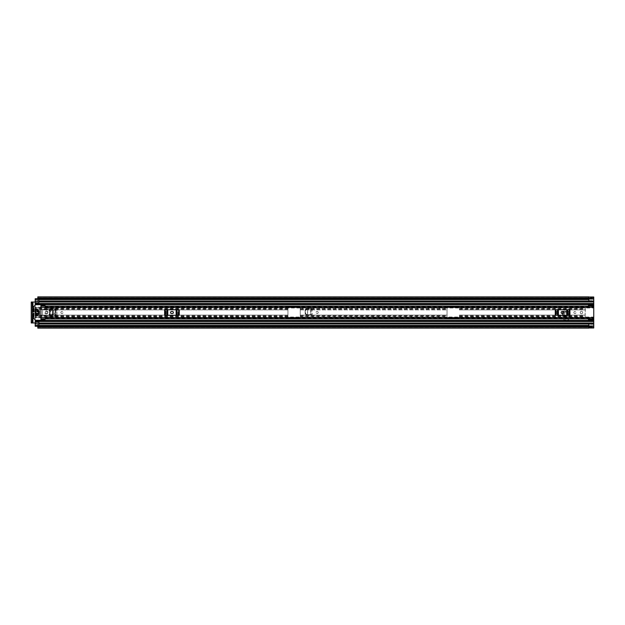 <?xml version="1.0" encoding="UTF-8"?>
<svg xmlns="http://www.w3.org/2000/svg" width="625" height="625" viewBox="0 0 625 625"><rect width="100%" height="100%" fill="white"/><g stroke="black" fill="none" stroke-linecap="round" stroke-linejoin="round"><path stroke-width="0.47" stroke-dasharray="3.12 2.34" d="M318.203 312.5A1.062 1.062 0 0 0 317.141 311.438A1.062 1.062 0 0 0 316.07 312.5A1.062 1.062 0 0 0 317.141 313.562A1.062 1.062 0 0 0 318.203 312.5A1.062 1.062 0 0 0 317.141 311.438A1.062 1.062 0 0 0 316.07 312.5A1.062 1.062 0 0 0 317.141 313.562A1.062 1.062 0 0 0 318.203 312.5M49.938 315.312L49.938 309.688L51.062 308.664L56.93 308.664L56.93 316.336L51.062 316.336L49.938 315.312L50.969 316.336L56.93 316.336L52.43 316.156L48.805 316.914A0.406 0.406 0 0 1 48.312 316.508L48.102 315.781L34.164 316.148L33.953 313.117L33.344 313.32L33.344 316.148L32.312 316.148L32.312 308.852L33.344 308.852L33.547 311.883L34.164 311.68L34.164 308.852L40.93 308.852L40.93 315.781L48.102 315.781L48.312 316.508A0.406 0.406 0 0 0 48.805 316.914L52.82 316.188L52.82 308.812L52.281 308.852L52.43 316.156L52.43 308.844L51.109 308.914L50.156 309.914L50.156 315.062L51.109 316.086L55.758 316.328L55.859 308.664L55.867 316.336L55.758 308.672L52.43 308.844L54.461 308.812A0.82 0.82 0 0 1 55.281 309.633L55.281 315.367A0.82 0.82 0 0 1 54.461 316.188L52.391 316.156M50.031 309.688L50.031 315.312M556.555 312.5A1.062 1.062 0 0 0 557.617 313.562A1.062 1.062 0 0 0 558.688 312.5A1.062 1.062 0 0 0 557.617 311.438A1.062 1.062 0 0 0 556.555 312.5A1.062 1.062 0 0 0 557.617 313.562A1.062 1.062 0 0 0 558.688 312.5A1.062 1.062 0 0 0 557.617 311.438A1.062 1.062 0 0 0 556.555 312.5M573.859 312.5A1.062 1.062 0 0 0 574.93 313.562A1.062 1.062 0 0 0 575.992 312.5A1.062 1.062 0 0 0 574.93 311.438A1.062 1.062 0 0 0 573.859 312.5A1.062 1.062 0 0 0 574.93 313.562A1.062 1.062 0 0 0 575.992 312.5A1.062 1.062 0 0 0 574.93 311.438A1.062 1.062 0 0 0 573.859 312.5M562.438 312.109L562.438 316.383L570.109 316.383L562.438 316.383L562.438 315.125L562.438 316.383L570.109 316.383L570.109 312.109L569.094 311.102L569.953 312.141L568.938 311.164L563.602 311.18L562.594 312.141L562.438 315.117L562.438 312.172L563.445 311.164L562.438 312.172M569.094 311.164L570.109 312.172L570.109 315.117L569.953 312.141M35.188 302.039L31.25 302.039L31.25 322.961L35.188 322.961M37.812 296.875L37.812 301.219A0.82 0.82 0 0 1 36.992 302.039A0.82 0.82 0 0 0 37.812 301.219L37.812 297.938L37.812 298.984L588.75 298.969L37.812 298.891M593.75 297.008L593.75 327.219L593.75 326.461L588.828 326.461M37.812 323.781L37.812 325.422L37.812 323.781A0.82 0.82 0 0 0 36.992 322.961A0.82 0.82 0 0 1 37.812 323.781M563.812 317.383L568.734 317.383L568.734 319.922L563.812 319.922L563.812 317.383L563.812 319.922L568.734 319.922L568.734 317.383M60.867 312.5A1.062 1.062 0 0 0 61.93 313.562A1.062 1.062 0 0 0 63 312.5A1.062 1.062 0 0 0 61.93 311.438A1.062 1.062 0 0 0 60.867 312.5A1.062 1.062 0 0 0 61.93 313.562A1.062 1.062 0 0 0 63 312.5A1.062 1.062 0 0 0 61.93 311.438A1.062 1.062 0 0 0 60.867 312.5M305.148 313.789L305.148 309.688L306.273 308.664L312.141 308.664L312.141 314.82L306.273 314.82L305.242 313.789L306.18 314.82L312.141 314.82L307.633 314.641L307.633 308.844L307.664 314.641L306.32 314.57L305.367 313.547L305.367 309.914L306.32 308.914L307.664 308.859L307.492 314.633M305.242 309.688L305.242 313.789M306.273 308.664L312.141 308.664L310.742 308.68L310.742 314.797L310.742 308.68L307.492 308.852M306.18 308.664L305.148 309.688M51.062 308.664L55.758 308.672M50.969 308.664L49.938 309.688M568.734 317.461L568.734 318.859L563.812 318.859L563.812 317.461L563.812 318.859L568.734 318.859L568.734 317.461L563.812 317.461M563.445 311.102L569.094 311.102M37.812 297.781L593.75 297.781L593.75 298.969L593.75 297.898L37.812 297.898L593.75 297.898L593.75 306.031L593.75 304.672L588.5 304.672L588.422 306.102M45.031 304.875L45.031 307.25L45.031 306.109L40.93 306.094L40.93 307.25L45.234 307.227L45.234 307.977L45.234 307.43L593.75 307.43L593.75 306.102L593.75 318.898L593.75 317.57L45.234 317.57L45.234 317.023L593.75 317.023L593.75 317.57M593.75 318.969L593.75 323.984L593.75 319.289L593.75 320.203L588.5 320.203L588.5 318.969L588.5 319.867L593.75 319.867L593.75 318.969L593.75 323.984L593.75 319.867L588.5 319.867L588.5 320.328L588.5 319.391L588.5 320.328L593.75 320.328L588.5 320.328L588.422 317.828L585.141 317.625L588.422 317.828L588.422 318.898M37.812 328.125L37.812 327.219L593.75 327.219L593.75 327.992M588.828 327.945L588.828 324.352L593.75 324.352M35.188 304.164L35.188 301.016L35.188 301.93L593.75 301.922L593.75 303.531L35.188 303.516L35.188 301.922L35.188 303.531L593.75 303.516L593.75 298.109L593.75 298.539L588.828 298.539M588.828 301.016L588.828 297.055M588.75 296.875L588.75 298.891M588.828 298.969L593.75 298.969L588.828 298.969M37.812 298.969L588.75 298.969M37.812 326.109L37.812 327.062L37.812 326.031L588.75 326.109L588.75 328.125M37.812 326.031L588.75 326.031L37.812 326.031L37.812 325.422L588.828 325.422M588.828 326.031L593.75 326.031L588.828 326.031M37.812 327.219L593.75 327.102L37.812 327.102L37.812 325.422L38.875 325.422M32.312 302.039L32.312 322.961M588.828 300.648L593.75 300.648M562.594 312.141L563.445 311.164M562.594 312.117L562.438 316.18L562.523 313.367L570.023 313.367L570.109 316.18L569.953 312.117M570.094 314.82L562.438 315.117L562.586 312.234L563.594 311.312L568.945 311.312L569.992 312.906L562.555 312.906L562.523 313.477M570.016 313.32L562.555 313.367L563.594 311.852L568.961 311.852L569.992 312.906L570.102 316.086L562.445 316.086L562.453 314.82M570.023 313.477L569.992 312.906M568.945 311.312L568.945 311.852M562.531 313.32L562.555 312.906M52.453 316.164L51.391 316.086L50.438 315.062L50.438 309.938L51.391 308.914L52.453 308.859L52.281 316.148M52.453 308.836L48.805 308.086L52.453 308.836L56.812 308.672L56.812 316.328L55.758 316.328M311.078 308.664L311.078 314.82L312.141 314.82L312.141 308.664L311.062 308.664M312.125 314.82L307.602 314.633M307.633 308.844L306.602 308.914L305.648 309.914L305.648 313.547L306.602 314.57L307.664 314.641M307.664 308.836L312.125 308.664M556.578 309.734L555.258 309.734L557.281 309.734L556.578 309.734L556.578 315.266L555.258 315.266L569.906 315.266L555.258 315.266L555.258 309.734L569.906 309.734L569.906 315.266L556.578 315.266M568.586 315.266L568.586 309.734L557.281 309.734L558.406 309.734L558.406 315.266M566.758 315.266L566.758 309.734L568.586 309.734M165.953 309.734L164.633 309.734L166.656 309.734L165.953 309.734L165.953 315.266L164.633 315.266L179.281 315.266L164.633 315.266L164.633 309.734L179.281 309.734L179.281 315.266L165.953 315.266M177.961 315.266L177.961 309.734L166.656 309.734L167.781 309.734L167.781 315.266M176.133 315.266L176.133 309.734L177.961 309.734M593.75 307.43L593.75 317.023M40.93 307.227L40.93 317.828L45.031 317.773L45.031 319.703L40.93 319.703L40.93 317.773M45.234 307.227L45.234 306.109L593.75 306.445L593.75 307.227L45.234 307.227M40.93 319.328L40.93 318.836L45.031 318.906L45.234 317.023M45.234 318.555L45.234 317.773L593.75 317.773L593.75 318.555L45.234 318.555L45.234 318.094L45.234 318.711L45.234 317.57M45.234 307.43L45.234 306.445M40.93 304.875L40.93 305.672M40.93 320.125L40.93 319.703M45.031 320.125L45.031 319.703M45.031 305.297L40.93 305.297M562.172 311.477A1.023 1.023 0 0 0 561.148 312.5A1.023 1.023 0 0 0 562.172 313.523L562.992 313.523A1.023 1.023 0 0 0 564.016 312.5A1.023 1.023 0 0 0 562.992 311.477L562.172 311.477M566.758 309.734L558.406 309.734M171.547 311.477A1.023 1.023 0 0 0 170.523 312.5A1.023 1.023 0 0 0 171.547 313.523L172.367 313.523A1.023 1.023 0 0 0 173.391 312.5A1.023 1.023 0 0 0 172.367 311.477L171.547 311.477M176.133 309.734L167.781 309.734M580.219 312.5A1.227 1.227 0 0 1 581.445 311.273A1.227 1.227 0 0 1 582.68 312.5A1.227 1.227 0 0 1 581.445 313.727A1.227 1.227 0 0 1 580.219 312.5A1.227 1.227 0 0 1 581.445 311.273A1.227 1.227 0 0 1 582.68 312.5A1.227 1.227 0 0 1 581.445 313.727A1.227 1.227 0 0 1 580.219 312.5M300.234 316.586L300.234 307.375A0.617 0.617 0 0 0 299.625 306.758L288.547 306.758A0.617 0.617 0 0 0 287.938 307.375L287.938 307.375A0.617 0.617 0 0 1 288.547 306.758L299.625 306.758A0.617 0.617 0 0 1 300.234 307.375L300.234 315.125L447.055 315.125L447.055 307.375A0.617 0.617 0 0 1 447.672 306.758L458.742 306.758A0.617 0.617 0 0 1 459.359 307.375L459.359 307.375A0.617 0.617 0 0 0 458.742 306.758L447.672 306.758A0.617 0.617 0 0 0 447.055 307.375L447.055 317.625L447.055 315.125L300.234 315.125L300.234 317.625A0.617 0.617 0 0 1 299.625 318.242L288.547 318.242A0.617 0.617 0 0 1 287.938 317.625L287.938 317.625A0.617 0.617 0 0 0 288.547 318.242L299.625 318.242A0.617 0.617 0 0 0 300.234 317.625L447.055 317.484L300.234 317.484L300.234 316.586L447.055 316.586M459.359 316.586L459.359 317.625A0.617 0.617 0 0 1 458.742 318.242L447.672 318.242A0.617 0.617 0 0 1 447.055 317.625A0.617 0.617 0 0 0 447.672 318.242L458.742 318.242A0.617 0.617 0 0 0 459.359 317.625L585.141 317.484L585.344 307.172L588.422 307.172L585.141 307.375L585.141 317.484L459.359 317.484L459.359 316.586L585.141 316.586M35.188 301.922L593.75 301.93L593.75 301.281L35.188 301.281L35.188 301.727L38.875 301.844L38.875 301.016L38.875 303.5L593.75 303.531L35.188 303.531L593.75 303.539L593.75 304.445L38.875 304.445L38.875 302.945L38.875 303.539L593.75 303.5L593.75 301.961L593.75 304.672L588.5 304.672L588.5 305.609M35.188 305.117L35.188 319.883M38.875 320.555L593.75 320.555L38.875 320.555L38.875 323.078L38.875 321.461L38.875 322.25L35.188 322.25L38.875 322.25L38.875 323.984L38.875 323.156L35.188 323.273L35.188 323.984L35.188 303.539L35.188 304.445L35.188 303.539L593.75 303.539L593.75 305.695L588.5 305.695L588.5 304.797L593.75 304.797L593.75 306.031M37.648 309.875L38.508 309.875L38.508 315.125L42.57 315.125L42.57 309.875L49.539 309.875L49.539 315.125L287.938 315.125L287.938 307.516L287.938 317.484L287.938 315.125L53.602 315.125L53.602 309.875L49.539 309.875L287.938 309.875L53.602 309.875L53.805 310.758L52.695 310.758L53.602 310.758L52.695 310.758L52.695 314.242L53.805 314.242L53.805 310.758L53.602 314.242L52.695 314.242L53.602 314.242L53.602 310.758M35.188 309.875L38.508 309.875L38.508 315.125L42.57 315.125L42.57 309.875L49.539 309.875L49.539 315.125L53.602 315.125L53.602 314.242M37.812 298.758L35.188 298.758L35.188 301.727M35.188 302.75L38.875 302.75M287.938 308.414L35.188 308.414L35.188 307.773L287.938 307.773M287.938 309.617L35.188 309.617L35.188 308.977L287.938 308.977M287.938 315.383L35.188 315.383L35.188 316.023L287.938 316.023M287.938 316.586L35.188 316.586L35.188 317.227L287.938 317.227M593.75 321.5L38.875 321.5L593.75 321.469L35.188 321.484L35.188 320.836M35.188 323.078L593.75 323.07L35.188 323.07L35.188 323.719L593.75 323.719L38.875 323.719M35.188 323.273L35.188 326.242L37.812 326.242M593.75 303.531L593.75 301.016L38.875 301.281M593.75 305.711L593.75 305.07L588.5 305.133L593.75 305.07L593.75 304.133L35.188 304.445M35.188 321.461L593.75 321.461L35.188 321.461M588.5 320.867L588.5 319.391M588.5 304.133L588.5 305.711M593.75 305.133L588.5 305.133M38.875 325.961L38.875 323.273M35.188 299.992L38.875 299.992L38.875 299.039M38.875 299.992L38.875 301.727M52.695 314.242L52.695 310.758M38.508 310.758L39.414 310.758L38.508 310.758L38.508 314.242L39.414 314.242L38.508 314.242M39.414 310.758L39.414 314.242M47.43 312.5A0.961 0.961 0 0 0 46.469 311.539A0.961 0.961 0 0 0 45.5 312.5A0.961 0.961 0 0 1 46.469 311.539A0.961 0.961 0 0 1 47.43 312.5A0.961 0.961 0 0 1 46.469 313.461A0.961 0.961 0 0 1 45.5 312.5A0.961 0.961 0 0 0 46.469 313.461A0.961 0.961 0 0 0 47.43 312.5M48.102 312.5A1.641 1.641 0 0 0 46.469 310.859A1.641 1.641 0 0 0 44.828 312.5A1.641 1.641 0 0 0 46.469 314.141A1.641 1.641 0 0 0 48.102 312.5A1.641 1.641 0 0 0 46.469 310.859A1.641 1.641 0 0 0 44.828 312.5A1.641 1.641 0 0 0 46.469 314.141A1.641 1.641 0 0 0 48.102 312.5M34.164 316.148L33.812 317.055L33.344 316.148M32.312 308.156L32.312 316.844L35.477 320.172A0.406 0.406 0 0 0 35.766 320.289L40.516 320.289A0.406 0.406 0 0 0 40.93 319.883L40.93 305.117A0.406 0.406 0 0 0 40.516 304.711L35.766 304.711A0.406 0.406 0 0 0 35.477 304.828L32.438 307.867L32.312 308.852M33.344 308.852L33.812 307.945L34.164 308.852M37.031 313.117L37.648 313.32L37.445 315.781L36.828 315.578L37.031 313.117M37.031 309.219L37.648 309.422L37.445 311.883L36.828 311.68L37.031 309.219M35.391 309.219L36.008 309.422L35.805 315.781L35.188 315.578L35.391 309.219M33.133 317.828L40.93 317.828L40.93 319.883M593.75 317.828L40.93 317.828L40.93 316.148M40.93 308.852L40.93 305.117M32.312 316.844L32.312 316.148M49.133 308.914L52 309.523L52 310.758L49.133 310.758L49.133 308.914L49.133 310.758L52 310.758L52 309.523L49.133 308.914M49.133 316.086L49.133 314.242L52 314.242L52 315.477L49.133 316.086L52 315.477L52 314.242L49.133 314.242L49.133 316.086M39.414 310.789L38.547 310.789L38.547 314.211L38.547 310.789L39.453 310.789L39.453 314.211L38.547 314.211L39.414 314.211M40.93 309.219L48.102 309.219L48.312 308.492A0.406 0.406 0 0 1 48.805 308.086A0.406 0.406 0 0 0 48.312 308.492L48.102 309.219L40.93 309.219M593.75 307.172L33.133 307.172M54.781 316.125L54.781 308.875L55.281 309.633L55.281 315.367L54.781 316.125L52.82 316.188M54.781 308.875L52.82 308.812M32.93 322.961L32.93 302.039M38.875 299.578L588.828 299.578M56.93 316.336L56.93 308.664M32.93 317.625L32.93 307.375M593.75 326.852L588.828 326.852M588.828 298.656L593.75 298.656M588.828 298.148L593.75 298.148M37.812 298.539L588.75 298.539M37.812 298.875L588.75 298.875M37.812 326.125L588.75 326.125M37.812 326.461L588.75 326.461M588.828 326.344L593.75 326.344M569.953 312.773L569.953 312.234M563.594 311.852L563.594 311.312M562.586 312.773L562.586 312.234M570.094 314.781L562.453 314.781M562.445 315.023L570.102 315.023M570.094 314.578L562.453 314.578M55.445 308.68L55.445 316.32M310.961 308.672L312.023 308.672L312.023 314.812L310.961 314.812M310.656 308.68L310.656 314.797M40.93 317.625L593.75 317.625M40.93 307.375L593.75 307.375M45.234 306.352L593.75 306.352M45.234 318.648L593.75 318.648M593.75 318.656L45.234 318.656M45.234 318.516L593.75 318.516M593.75 306.484L45.234 306.484M45.234 306.344L593.75 306.344M45.031 318.852L40.93 318.852M45.031 306.148L40.93 306.148M567.023 309.734L567.023 315.266M558.141 315.266L558.141 309.734M176.398 309.734L176.398 315.266M167.516 315.266L167.516 309.734M300.234 309.875L447.055 309.875L300.234 309.875M459.359 309.875L585.141 309.875L459.359 309.875M459.359 315.125L585.141 315.125L459.359 315.125M300.234 307.516L447.055 307.516L300.234 307.516M459.359 307.516L585.141 307.516L459.359 307.516M588.5 304.609L35.188 304.609M35.188 307.516L287.938 307.516L35.188 307.516M35.188 317.484L287.938 317.484L35.188 317.484M588.5 320.391L35.188 320.391M300.234 307.773L447.055 307.773M459.359 307.773L585.141 307.773M300.234 308.977L447.055 308.977M459.359 308.977L585.141 308.977M300.234 317.227L447.055 317.227M459.359 317.227L585.141 317.227M300.234 316.023L447.055 316.023M459.359 316.023L585.141 316.023M300.234 308.414L447.055 308.414M459.359 308.414L585.141 308.414M300.234 309.617L447.055 309.617M459.359 309.617L585.141 309.617M300.234 315.383L447.055 315.383M459.359 315.383L585.141 315.383M36.008 309.875L36.828 309.875M42.57 315.125L49.539 315.125L42.57 315.125M36.008 315.125L36.828 315.125M37.648 315.125L35.188 315.125M588.5 319.305L593.75 319.305M35.188 301.961L593.75 301.961L35.188 301.961M38.875 304.164L593.75 304.164L38.875 304.164M35.188 323.039L593.75 323.039L35.188 323.039M38.875 320.836L593.75 320.836L38.875 320.836M38.875 301.961L593.75 301.961M38.875 323.039L593.75 323.039M35.188 325.008L38.875 325.008M588.828 326.891L593.75 326.891M37.812 297.938L588.75 297.938M37.812 327.062L588.75 327.062M588.828 298.109L593.75 298.109M45.234 306.906L593.75 306.906M45.234 318.094L593.75 318.094M45.234 307.977L593.75 307.977M45.234 306.289L593.75 306.289M45.234 318.711L593.75 318.711M45.031 317.75L40.93 317.75M45.031 318.836L40.93 318.836M45.031 306.164L40.93 306.164M45.031 307.25L40.93 307.25M38.875 301.844L593.75 301.844M38.875 323.156L593.75 323.156M35.188 301.016L38.875 301.016M588.5 304.445L593.75 304.445M35.188 303.648L593.75 303.648M35.188 323.984L38.875 323.984M588.5 320.555L593.75 320.555M35.188 321.352L593.75 321.352M38.875 303.539L593.75 303.539M35.188 322.25L38.875 322.25M38.875 321.461L593.75 321.461M593.75 319.867L588.5 319.867"/><path stroke-width="0.94" d="M32.93 307.375L32.93 302.039L35.188 302.039M35.188 322.961L32.93 322.961L32.93 317.625M38.875 303.719L35.188 303.719L35.188 304.445L38.875 304.445L38.875 301.016L593.75 301.016L588.828 301.016L588.828 297.039L593.75 297.039L593.75 327.961L588.828 327.945L593.75 327.992L588.75 327.992M37.812 326.242L35.188 326.242L35.188 325.828L38.875 325.828L38.875 323.984L593.75 323.984L588.828 323.984L588.828 327.961M588.828 297.039L593.75 297.008L588.75 297.008M37.812 298.93L588.828 298.969L37.812 298.93L37.812 298.023L588.75 298.023L588.75 298.93M588.75 326.07L37.812 326.016L588.75 326.07L588.75 328.125L37.812 328.125L37.812 326.07M588.75 298.023L588.75 296.875L37.812 296.875L37.812 298.023M32.93 302.039L31.25 302.039L32.312 302.039L32.312 302.859L31.25 302.859L31.25 302.039M31.25 322.961L31.25 322.141L32.312 322.141L32.312 322.961L31.25 322.961L32.93 322.961M31.25 322.141L31.25 302.859M32.312 322.141L32.312 302.859M45.031 305.672L40.93 305.672L40.93 304.875L45.031 304.875L45.031 306.102L40.93 306.109L40.93 318.898L593.75 318.898M45.234 318.891L40.93 318.891M45.031 319.328L40.93 319.328L40.93 320.125L45.031 320.125L45.031 318.898M562.172 311.477A1.023 1.023 0 0 0 561.148 312.5A1.023 1.023 0 0 0 562.172 313.523L562.992 313.523A1.023 1.023 0 0 0 564.016 312.5A1.023 1.023 0 0 0 562.992 311.477L562.172 311.477M555.258 309.734L555.891 309.734L555.891 315.266L555.258 315.266L555.258 309.734M569.273 315.266L569.273 309.734L569.906 309.734L569.906 315.266L557.453 315.266L557.453 309.734L555.891 309.734M557.453 309.734L558.406 309.734L558.406 315.266M566.758 315.266L566.758 309.734L558.406 309.734M566.758 309.734L567.711 309.734L567.711 315.266M569.273 309.734L567.711 309.734M557.453 315.266L555.891 315.266M171.547 311.477A1.023 1.023 0 0 0 170.523 312.5A1.023 1.023 0 0 0 171.547 313.523L172.367 313.523A1.023 1.023 0 0 0 173.391 312.5A1.023 1.023 0 0 0 172.367 311.477L171.547 311.477M164.633 309.734L165.266 309.734L165.266 315.266L164.633 315.266L164.633 309.734M178.648 315.266L178.648 309.734L179.281 309.734L179.281 315.266L166.828 315.266L166.828 309.734L165.266 309.734M166.828 309.734L167.781 309.734L167.781 315.266M176.133 315.266L176.133 309.734L167.781 309.734M176.133 309.734L177.086 309.734L177.086 315.266M178.648 309.734L177.086 309.734M166.828 315.266L165.266 315.266M588.422 306.102L588.5 305.609M35.188 304.445L35.188 305.117M35.188 319.883L35.188 321.281L38.875 321.281M588.5 319.391L588.422 318.898M593.75 323.984L38.875 323.984L38.875 320.555L588.5 320.555M38.875 303.734L35.188 303.734L35.188 298.758L37.812 298.758M35.188 325.828L35.188 321.266L38.875 321.266M35.188 320.555L38.875 320.555L35.188 320.555M593.75 320.594L588.5 320.594L588.5 318.969L593.75 318.969L588.5 318.969M588.5 320.594L593.75 320.867M588.5 319.594L593.75 319.594M588.5 306.031L593.75 306.031L588.5 306.031L588.5 304.133L593.75 304.133M593.75 305.406L588.5 305.406M588.5 304.406L593.75 304.406M38.875 299.039L35.188 299.172M593.75 301.016L38.875 301.016L38.875 299.172M39.414 310.758L38.508 310.758L38.508 314.242L39.414 314.242L39.414 310.758M33.953 313.117L33.344 313.32L33.344 316.5L33.812 317.055L33.953 313.117M40.93 319.883A0.406 0.406 0 0 1 40.516 320.289L35.766 320.289A0.406 0.406 0 0 1 35.477 320.172L32.438 317.133A0.406 0.406 0 0 1 32.312 316.844M33.547 311.883L34.164 311.68L33.812 307.945L33.344 308.5L33.547 311.883M32.312 308.156A0.406 0.406 0 0 1 32.438 307.867L35.477 304.828A0.406 0.406 0 0 1 35.766 304.711L40.516 304.711A0.406 0.406 0 0 1 40.93 305.117M37.445 313.117L36.828 313.32L37.031 315.781L37.648 315.578L37.445 313.117M37.445 309.219L36.828 309.422L37.031 311.883L37.648 311.68L37.445 309.219M35.805 309.219L35.188 309.422L35.391 315.781L36.008 315.578L35.805 309.219M39.414 314.211L39.414 310.789M38.875 325.422L588.828 325.422M38.875 299.578L588.828 299.578M588.828 325.969L593.75 325.969M588.75 326.977L37.812 326.977M588.828 299.031L593.75 299.031M40.93 307.375L593.75 307.375M40.93 317.625L593.75 317.625M35.188 304.609L588.5 304.609M35.188 320.391L588.5 320.391M35.188 309.875L36.008 309.875M36.828 309.875L37.648 309.875M35.188 315.125L36.008 315.125M36.828 315.125L37.648 315.125M38.875 301.961L593.75 301.961M38.875 303.5L593.75 303.5M35.188 304.164L38.875 304.164M38.875 323.039L593.75 323.039M38.875 321.5L593.75 321.5M35.188 320.836L38.875 320.836M588.5 319.289L593.75 319.289M593.75 305.711L588.5 305.711M38.875 321.68L35.188 321.68M35.188 303.32L38.875 303.32M37.812 325.961L588.75 325.961M588.75 299.039L37.812 299.039M40.93 306.102L593.75 306.102M38.875 304.445L588.5 304.445"/></g></svg>

